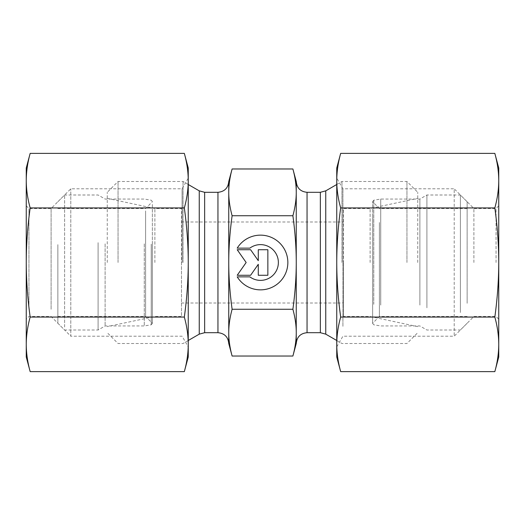 <?xml version="1.0" encoding="UTF-8"?>
<svg xmlns="http://www.w3.org/2000/svg" width="525" height="525" viewBox="0 0 525 525"><rect width="100%" height="100%" fill="white"/><g stroke="black" fill="none" stroke-linecap="round" stroke-linejoin="round"><path stroke-width="0.39" stroke-dasharray="2.62 1.97" d="M237.215 276.865A27.352 27.352 0 0 0 278.283 283.283A27.352 27.352 0 0 0 278.283 241.717A27.352 27.352 0 0 0 237.215 248.135A27.352 27.352 0 0 1 278.283 241.717A27.352 27.352 0 0 1 278.283 283.283A27.352 27.352 0 0 1 237.215 276.865L249.854 276.865L237.215 276.865A27.352 27.352 0 0 0 278.283 283.283A27.352 27.352 0 0 0 278.283 241.717A27.352 27.352 0 0 0 237.215 248.135L249.854 248.135A17.876 17.876 0 0 1 273.742 274.503A17.876 17.876 0 0 1 249.854 276.865A17.876 17.876 0 0 0 273.742 250.497A17.876 17.876 0 0 0 249.854 248.135L237.215 248.135L249.854 248.135A17.876 17.876 0 0 1 273.742 274.503A17.876 17.876 0 0 1 249.854 276.865L237.215 276.865M267.855 275.264L258.28 275.264L267.855 275.264L267.855 249.736L258.28 249.736L258.28 260.676L250.622 249.736L237.215 249.736L246.153 262.5L237.215 275.264L250.622 275.264L258.28 264.324L258.28 275.264L258.28 264.324L250.622 275.264L237.215 275.264L246.153 262.5L237.215 249.736L250.622 249.736L258.28 260.676L258.28 249.736L267.855 249.736L267.855 275.264L267.855 249.736L258.28 249.736L258.28 260.676L250.622 249.736L237.215 249.736L246.153 262.5L237.215 275.264L250.622 275.264L258.28 264.324L258.28 275.264L267.855 275.264M228.749 181.499L228.749 343.501M183.041 262.5L183.041 181.499L183.041 262.5M232.109 356.029C229.845 347.668 228.729 339.872 228.749 332.647C228.729 325.428 229.845 317.632 232.109 309.264C229.845 292.537 228.729 276.944 228.749 262.5C228.729 248.056 229.845 232.463 232.109 215.736C229.845 207.368 228.729 199.572 228.749 192.353C228.729 185.128 229.845 177.332 232.109 168.971M232.109 309.264L292.891 309.264C295.155 317.632 296.271 325.428 296.251 332.647C296.271 339.872 295.155 347.668 292.891 356.029M232.109 215.736L292.891 215.736C295.155 232.463 296.271 248.056 296.251 262.5C296.271 276.944 295.155 292.537 292.891 309.264M154.882 262.5L154.882 208.497L154.882 262.5M107.251 262.5L107.251 192.301L107.251 262.5M181.499 262.5L181.499 316.503L181.499 262.5M118.053 262.5L118.053 181.499L118.053 262.5M341.959 262.5L341.959 181.499L341.959 262.5M296.251 343.501L296.251 181.499M292.891 168.971C295.155 177.332 296.271 185.128 296.251 192.353C296.271 199.572 295.155 207.368 292.891 215.736M370.118 262.5L370.118 208.497L370.118 262.5M417.749 262.5L417.749 192.301L417.749 262.5M343.501 262.5L343.501 316.503L343.501 262.5M406.947 262.5L406.947 181.499L406.947 262.5M379.391 222.482L379.391 316.503L379.391 222.482M372.638 217.481L372.638 323.249L372.638 217.481M372.638 303.43L372.638 201.548L372.638 303.43M467.138 298.758L467.138 208.497L467.138 298.758M380.737 305.104L380.737 199.047L380.737 305.104M460.392 312.519L460.392 194.998L460.392 312.519M467.138 303.293L467.138 201.751L467.138 303.293M426.904 307.827L426.904 194.998L426.904 307.827M419.888 305.104L419.888 199.047L419.888 305.104M145.609 210.886L145.609 316.503L145.609 210.886M152.362 204.435L152.362 323.249L152.362 204.435M152.362 244.578L152.362 323.452L152.362 244.578M57.862 246.625L57.862 316.503L57.862 246.625M144.263 243.843L144.263 325.953L144.263 243.843M64.608 327.016L64.608 194.998L64.608 327.016M57.862 244.637L57.862 323.249L57.862 244.637M98.096 242.655L98.096 330.002L98.096 242.655M105.112 243.843L105.112 325.953L105.112 243.843M28.947 309.264L28.947 208.497L28.947 309.264M26.25 311.601L26.25 205.8L26.25 311.601M51.109 309.264L51.109 208.497L51.109 309.264M26.25 168L26.25 357M182.083 262.5L182.083 188.81L182.083 262.5M184.334 153.379C186.907 162.678 188.213 171.767 188.252 180.659C188.213 189.551 186.907 198.647 184.334 207.939C186.907 226.531 188.213 244.716 188.252 262.5C188.213 280.284 186.907 298.469 184.334 317.061C186.907 326.353 188.213 335.449 188.252 344.341L188.252 168M26.25 205.8L28.947 208.497L51.109 208.497L70.803 188.81L182.083 188.81L188.252 178.126L188.252 346.874L182.083 336.19L70.803 336.19L70.803 188.81L70.803 336.19L51.109 316.503L28.947 316.503L26.25 319.2M30.168 371.621C27.595 362.322 26.289 353.233 26.25 344.341C26.289 335.449 27.595 326.353 30.168 317.061C27.595 298.469 26.289 280.284 26.25 262.5C26.289 244.716 27.595 226.531 30.168 207.939C27.595 198.647 26.289 189.551 26.25 180.659C26.289 171.767 27.595 162.678 30.168 153.379M188.252 357L188.252 180.659M188.252 344.341C188.213 353.233 186.907 362.322 184.334 371.621M184.334 317.061L30.168 317.061M184.334 207.939L30.168 207.939M496.053 262.5L496.053 208.497L496.053 262.5M498.75 357L498.75 168M473.891 262.5L473.891 208.497L473.891 262.5M342.917 326.32L342.917 188.81L342.917 326.32M340.666 371.621C338.093 362.322 336.788 353.233 336.748 344.341C336.788 335.449 338.093 326.353 340.666 317.061C338.093 298.469 336.788 280.284 336.748 262.5C336.788 244.716 338.093 226.531 340.666 207.939C338.093 198.647 336.788 189.551 336.748 180.659L336.748 346.874L336.748 178.126L342.917 188.81L454.197 188.81L454.197 336.19L454.197 188.81L473.891 208.497L496.053 208.497L498.75 205.8M494.832 153.379C497.405 162.678 498.711 171.767 498.75 180.659C498.711 189.551 497.405 198.647 494.832 207.939C497.405 226.531 498.711 244.716 498.75 262.5C498.711 280.284 497.405 298.469 494.832 317.061C497.405 326.353 498.711 335.449 498.75 344.341C498.711 353.233 497.405 362.322 494.832 371.621M336.748 168L336.748 357M336.748 180.659C336.788 171.767 338.093 162.678 340.666 153.379M340.666 207.939L494.832 207.939M340.666 317.061L494.832 317.061M26.25 180.659L26.25 262.5M498.75 262.5L498.75 180.659M107.251 198.378L154.882 208.497L181.499 208.497L181.499 316.503L154.882 316.503L107.251 326.622M417.749 326.622L370.118 316.503L343.501 316.503L343.501 208.497L370.118 208.497L417.749 198.378M217.947 332.699L217.947 192.301M204.645 192.301L204.645 332.699M199.244 334.149L199.244 190.851M325.756 190.851L325.756 334.149M320.355 332.699L320.355 192.301M307.053 192.301L307.053 332.699M373.767 304.323L373.767 200.215L373.767 304.323M151.233 244.184L151.233 324.785L151.233 244.184M188.252 184.505L183.041 181.499L118.053 181.499L107.251 192.301M188.252 340.495L183.041 343.501L118.053 343.501L107.251 332.699M336.748 340.495L341.959 343.501L406.947 343.501L417.749 332.699M336.748 184.505L341.959 181.499L406.947 181.499L417.749 192.301M181.499 302.997L343.501 302.997M181.499 222.003L343.501 222.003M467.138 208.497L379.391 208.497L372.638 201.751M467.138 316.503L379.391 316.503L372.638 323.249M467.138 201.751L460.392 194.998L426.904 194.998L419.888 199.047L380.737 199.047L373.767 200.215L372.638 201.548M467.138 323.249L460.392 330.002L426.904 330.002L419.888 325.953L380.737 325.953L373.767 324.785L372.638 323.452M57.862 316.503L145.609 316.503L152.362 323.249M57.862 208.497L145.609 208.497L152.362 201.751M57.862 201.751L64.608 194.998L98.096 194.998L105.112 199.047L144.263 199.047L151.233 200.215L152.362 201.548M57.862 323.249L64.608 330.002L98.096 330.002L105.112 325.953L144.263 325.953L151.233 324.785L152.362 323.452M336.748 346.874L342.917 336.19L454.197 336.19L473.891 316.503L496.053 316.503L498.75 319.2"/><path stroke-width="0.79" d="M237.215 248.135A27.352 27.352 0 0 1 278.283 241.717A27.352 27.352 0 0 1 278.283 283.283A27.352 27.352 0 0 1 237.215 276.865L249.854 276.865A17.876 17.876 0 0 0 273.742 250.497A17.876 17.876 0 0 0 249.854 248.135L237.215 248.135M258.28 249.736L267.855 249.736L267.855 275.264L258.28 275.264L258.28 264.324L250.622 275.264L237.215 275.264L246.153 262.5L237.215 249.736L250.622 249.736L258.28 260.676L258.28 249.736M228.749 192.353L228.749 181.499L232.109 168.971C229.845 177.332 228.729 185.128 228.749 192.353C228.729 199.572 229.845 207.368 232.109 215.736C229.845 232.463 228.729 248.056 228.749 262.5L228.749 192.353M228.749 181.499C228.113 188.062 224.51 191.658 217.947 192.301L217.947 332.699C224.51 333.342 228.113 336.938 228.749 343.501L228.749 262.5C228.729 276.944 229.845 292.537 232.109 309.264C229.845 317.632 228.729 325.428 228.749 332.647C228.729 339.872 229.845 347.668 232.109 356.029L292.891 356.029C295.155 347.668 296.271 339.872 296.251 332.647C296.271 325.428 295.155 317.632 292.891 309.264C295.155 292.537 296.271 276.944 296.251 262.5C296.271 248.056 295.155 232.463 292.891 215.736C295.155 207.368 296.271 199.572 296.251 192.353L296.251 343.501L292.891 356.029M232.109 309.264L292.891 309.264M232.109 215.736L292.891 215.736M320.355 332.699L325.756 334.149L325.756 190.851L320.355 192.301L320.355 332.699L307.053 332.699L307.053 192.301C300.49 191.658 296.887 188.062 296.251 181.499L296.251 192.353C296.271 185.128 295.155 177.332 292.891 168.971L232.109 168.971M30.168 371.621L26.25 357L26.25 168L30.168 153.379C27.595 162.678 26.289 171.767 26.25 180.659C26.289 189.551 27.595 198.647 30.168 207.939C27.595 226.531 26.289 244.716 26.25 262.5C26.289 280.284 27.595 298.469 30.168 317.061C27.595 326.353 26.289 335.449 26.25 344.341C26.289 353.233 27.595 362.322 30.168 371.621L184.334 371.621C186.907 362.322 188.213 353.233 188.252 344.341C188.213 335.449 186.907 326.353 184.334 317.061C186.907 298.469 188.213 280.284 188.252 262.5L188.252 357L184.334 371.621M188.252 180.659C188.213 171.767 186.907 162.678 184.334 153.379L188.252 168L188.252 262.5C188.213 244.716 186.907 226.531 184.334 207.939C186.907 198.647 188.213 189.551 188.252 180.659L188.252 178.126M188.252 346.874L188.252 344.341M184.334 317.061L30.168 317.061M184.334 207.939L30.168 207.939M184.334 153.379L30.168 153.379M494.832 153.379L498.75 168L498.75 357L494.832 371.621C497.405 362.322 498.711 353.233 498.75 344.341C498.711 335.449 497.405 326.353 494.832 317.061C497.405 298.469 498.711 280.284 498.75 262.5C498.711 244.716 497.405 226.531 494.832 207.939C497.405 198.647 498.711 189.551 498.75 180.659C498.711 171.767 497.405 162.678 494.832 153.379L340.666 153.379C338.093 162.678 336.788 171.767 336.748 180.659L336.748 168L340.666 153.379M336.748 178.126L336.748 180.659C336.788 189.551 338.093 198.647 340.666 207.939C338.093 226.531 336.788 244.716 336.748 262.5C336.788 280.284 338.093 298.469 340.666 317.061C338.093 326.353 336.788 335.449 336.748 344.341L336.748 180.659M340.666 371.621L336.748 357L336.748 344.341C336.788 353.233 338.093 362.322 340.666 371.621L494.832 371.621M340.666 317.061L494.832 317.061M340.666 207.939L494.832 207.939M217.947 332.699L204.645 332.699L204.645 192.301L217.947 192.301M204.645 192.301L199.244 190.851L199.244 334.149L204.645 332.699M199.244 190.851L188.252 184.505M199.244 334.149L188.252 340.495M228.749 343.501L232.109 356.029M307.053 192.301L320.355 192.301M325.756 334.149L336.748 340.495M325.756 190.851L336.748 184.505M307.053 332.699C300.49 333.342 296.887 336.938 296.251 343.501M296.251 181.499L292.891 168.971"/></g></svg>
